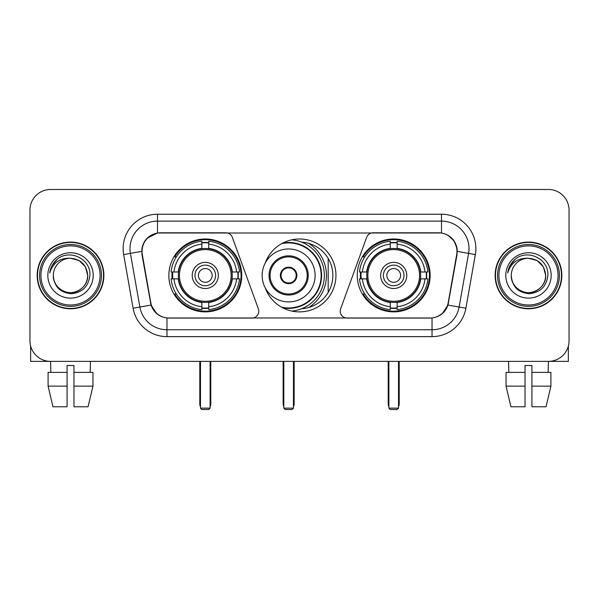<?xml version="1.0" encoding="UTF-8"?>
<svg xmlns="http://www.w3.org/2000/svg" width="599" height="599" viewBox="0 0 599 599"><rect width="100%" height="100%" fill="white"/><g stroke="black" fill="none" stroke-linecap="round" stroke-linejoin="round"><path stroke-width="0.9" d="M258.783 311.188A6.874 6.874 0 0 1 251.902 318.069L169.09 318.069A18.569 18.569 0 0 1 150.806 302.727L142.315 254.59A18.569 18.569 0 0 1 160.599 232.801L225.875 232.801A6.874 6.874 0 0 1 232.337 237.324L258.364 308.837A6.874 6.874 0 0 1 258.783 311.188M357.259 275.435A36.442 36.442 0 0 0 393.708 311.877A36.442 36.442 0 0 0 430.149 275.435A36.442 36.442 0 0 0 393.708 238.986A36.442 36.442 0 0 0 357.259 275.435M168.851 275.435A36.442 36.442 0 0 0 205.292 311.877A36.442 36.442 0 0 0 241.741 275.435A36.442 36.442 0 0 0 205.292 238.986A36.442 36.442 0 0 0 168.851 275.435M172.123 278.872A33.349 33.349 0 0 1 172.123 271.998M360.531 278.872A33.349 33.349 0 0 1 360.531 271.998M301.724 242.161A33.349 33.349 0 0 1 332.849 275.435A33.349 33.349 0 0 1 301.724 308.71M265.2 263.126A36.442 36.442 0 0 1 335.942 275.435A36.442 36.442 0 0 1 265.2 287.745M438.401 232.801L373.125 232.801A6.874 6.874 0 0 0 366.663 237.324L340.636 308.837A6.874 6.874 0 0 0 347.098 318.069L429.91 318.069A18.569 18.569 0 0 0 448.194 302.727L456.685 254.59A18.569 18.569 0 0 0 438.401 232.801M37.168 275.435A33.349 33.349 0 0 0 70.517 308.784A33.349 33.349 0 0 0 103.867 275.435A33.349 33.349 0 0 0 70.517 242.086A33.349 33.349 0 0 0 37.168 275.435M495.133 275.435A33.349 33.349 0 0 0 528.483 308.784A33.349 33.349 0 0 0 561.832 275.435A33.349 33.349 0 0 0 528.483 242.086A33.349 33.349 0 0 0 495.133 275.435M141.896 248.615C143.678 240.012 148.881 234.808 157.507 233.004L441.493 233.004C450.111 234.801 455.315 240.004 457.104 248.615L457.03 254.59L447.97 305.063C445.259 312.536 439.943 316.849 432.036 317.979L166.964 317.979C159.072 316.864 153.763 312.551 151.03 305.063L141.97 254.59L141.896 248.615M147.167 238.192L157.507 233.004L157.507 221.113L441.493 221.113A27.502 27.502 0 0 1 468.583 253.392L459.126 307.025A27.502 27.502 0 0 1 432.036 329.757L166.964 329.757A27.502 27.502 0 0 1 139.874 307.025L130.417 253.392A27.502 27.502 0 0 1 157.507 221.113L157.507 214.232L441.493 214.232L441.493 233.004M448.03 235.287L454.094 240.933L457.104 248.615L457.314 251.408L475.351 254.582L465.895 308.223A34.383 34.383 0 0 1 432.036 336.631L166.964 336.631A34.383 34.383 0 0 1 133.105 308.223L123.649 254.582A34.383 34.383 0 0 1 157.507 214.232M168.746 318.069L166.964 317.979L166.964 336.631M432.036 336.631L432.036 317.979L430.254 318.069M465.895 308.223L447.97 305.063L442.421 313.524M156.698 313.629L151.03 305.063L133.105 308.223M448.539 302.727L448.426 303.311M150.574 303.311L150.461 302.727M123.649 254.582L141.686 251.363M569.05 210.107A20.628 20.628 0 0 0 548.422 189.479L50.578 189.479A20.628 20.628 0 0 0 29.95 210.107L29.95 340.756A20.628 20.628 0 0 0 50.578 361.384L548.422 361.384A20.628 20.628 0 0 0 569.05 340.756L569.05 210.107L569.05 340.756M29.95 210.107L29.95 340.756M548.422 189.479L50.578 189.479M50.878 372.391L50.578 361.384L548.422 361.384L548.122 372.391M30.639 346.042L30.639 361.384L110.403 361.384M48.092 372.391L48.092 386.138L52.974 406.773L48.092 386.138L48.092 372.391L67.081 372.391L67.081 365.51L73.962 365.51L73.962 372.391L92.95 372.391L92.95 386.138L88.068 406.773L92.95 386.138L73.962 386.138L73.962 372.391M90.464 361.384L90.164 372.391M67.081 372.391L67.081 406.773L52.974 406.773M48.092 386.138L67.081 386.138M88.068 406.773L73.962 406.773L73.962 386.138M100.085 275.435A29.568 29.568 0 0 0 70.517 245.867A29.568 29.568 0 0 0 40.949 275.435A29.568 29.568 0 0 0 70.517 305.003A29.568 29.568 0 0 0 100.085 275.435M101.463 275.435A30.946 30.946 0 0 0 70.517 244.489A30.946 30.946 0 0 0 39.579 275.435A30.946 30.946 0 0 0 70.517 306.374A30.946 30.946 0 0 0 101.463 275.435M103.53 275.435A33.005 33.005 0 0 0 70.517 242.43A33.005 33.005 0 0 0 37.512 275.435A33.005 33.005 0 0 0 70.517 308.44A33.005 33.005 0 0 0 103.53 275.435M87.709 275.435C86.69 264.99 80.962 259.262 70.517 258.244L79.113 260.543L85.41 266.84L87.709 275.435L85.41 266.84L79.113 260.543L70.517 258.244L79.113 260.543L85.41 266.84L87.709 275.435L85.41 266.84L79.113 260.543L70.517 258.244L79.113 260.543L85.41 266.84L87.709 275.435C88.3 288.141 72.636 297.186 61.922 290.32C56.426 286.876 53.558 281.912 53.326 275.435C54.15 286.644 60.17 292.739 71.393 293.72C82.4 292.537 88.57 286.442 89.88 275.435C91.16 259.06 69.701 248.652 57.339 259.195C53.026 262.804 50.503 267.379 49.754 272.934C53.004 262.691 59.922 257.795 70.517 258.244L79.113 260.543L85.41 266.84L87.709 275.435C88.3 288.141 72.636 297.186 61.922 290.32C56.426 286.876 53.558 281.912 53.326 275.435C52.742 288.141 68.398 297.186 79.113 290.32C84.616 286.876 87.476 281.912 87.709 275.435C87.476 281.912 84.616 286.876 79.113 290.32C68.398 297.186 52.742 288.141 53.326 275.435C53.558 281.912 56.426 286.876 61.922 290.32C72.636 297.186 88.3 288.141 87.709 275.435C88.3 288.141 72.636 297.186 61.922 290.32C56.426 286.876 53.558 281.912 53.326 275.435C53.558 281.912 56.426 286.876 61.922 290.32C72.636 297.186 88.3 288.141 87.709 275.435C87.476 281.912 84.616 286.876 79.113 290.32C68.398 297.186 52.742 288.141 53.326 275.435C52.742 288.141 68.398 297.186 79.113 290.32C84.616 286.876 87.476 281.912 87.709 275.435C87.476 281.912 84.616 286.876 79.113 290.32C68.398 297.186 52.742 288.141 53.326 275.435C53.558 281.912 56.426 286.876 61.922 290.32C72.636 297.186 88.3 288.141 87.709 275.435C87.476 281.912 84.616 286.876 79.113 290.32C68.398 297.186 52.742 288.141 53.326 275.435C53.558 281.912 56.426 286.876 61.922 290.32C72.636 297.186 88.3 288.141 87.709 275.435C88.3 288.141 72.636 297.186 61.922 290.32C56.426 286.876 53.558 281.912 53.326 275.435A17.191 17.191 0 0 1 70.517 258.244L79.113 260.543L85.41 266.84L87.709 275.435C88.397 288.778 71.244 297.643 60.776 289.594M47.83 275.435A22.695 22.695 0 0 0 70.517 298.122A22.695 22.695 0 0 0 93.212 275.435A22.695 22.695 0 0 0 70.517 252.741A22.695 22.695 0 0 0 47.83 275.435M57.332 259.202L52.263 265.23M51.948 265.814L52.405 264.983L51.948 265.814M232.03 278.872A26.955 26.955 0 0 0 208.737 248.697L208.737 248.697A26.955 26.955 0 0 0 178.562 278.872A26.955 26.955 0 0 0 232.03 278.872L232.03 278.872A26.955 26.955 0 0 1 208.737 302.166L208.737 306.74A31.492 31.492 0 0 0 236.598 278.872L239.503 278.872A34.383 34.383 0 0 1 208.737 309.646L208.737 306.74M172.812 278.872A32.66 32.66 0 0 1 172.812 271.998M208.737 242.954A32.66 32.66 0 0 0 201.856 242.954M237.773 271.998A32.66 32.66 0 0 1 237.773 278.872M236.598 271.998L239.503 271.998A34.383 34.383 0 0 0 208.737 241.225L208.737 248.375A27.277 27.277 0 0 1 232.352 271.998L236.598 271.998A31.492 31.492 0 0 0 208.737 244.13M173.987 278.872L171.089 278.872A34.383 34.383 0 0 0 201.856 309.646L201.856 302.495A27.277 27.277 0 0 1 178.232 278.872L173.987 278.872A31.492 31.492 0 0 0 201.856 306.74M236.598 278.872L232.352 278.872A27.277 27.277 0 0 1 208.737 302.495L208.737 302.166M178.562 278.872L178.562 278.872A26.955 26.955 0 0 0 201.856 302.166M208.737 307.916A32.66 32.66 0 0 1 201.856 307.916M201.856 244.13L201.856 241.225A34.383 34.383 0 0 0 171.089 271.998L178.232 271.998A27.277 27.277 0 0 1 201.856 248.375L201.856 244.13A31.492 31.492 0 0 0 173.987 271.998M231.147 275.435A25.854 25.854 0 0 1 205.292 301.29A25.854 25.854 0 0 1 179.438 275.435A25.854 25.854 0 0 1 205.292 249.581A25.854 25.854 0 0 1 231.147 275.435M218.358 275.435A13.066 13.066 0 0 0 205.292 262.369A13.066 13.066 0 0 0 192.227 275.435A13.066 13.066 0 0 0 205.292 288.501A13.066 13.066 0 0 0 218.358 275.435M215.61 275.435A10.318 10.318 0 0 0 205.292 265.117A10.318 10.318 0 0 0 194.982 275.435A10.318 10.318 0 0 0 205.292 285.745A10.318 10.318 0 0 0 215.61 275.435M212.173 275.435A6.874 6.874 0 0 1 205.292 282.309A6.874 6.874 0 0 1 198.419 275.435A6.874 6.874 0 0 1 205.292 268.554A6.874 6.874 0 0 1 212.173 275.435A6.874 6.874 0 0 1 205.292 282.309A6.874 6.874 0 0 1 198.419 275.435A6.874 6.874 0 0 1 205.292 268.554A6.874 6.874 0 0 1 212.173 275.435M176.361 256.866L174.736 256.866A35.76 35.76 0 0 1 241.053 275.435A35.76 35.76 0 0 1 174.736 293.997L176.361 293.997M200.485 361.384L200.485 408.144L210.107 408.144L210.107 361.384M200.485 408.144L201.856 409.521L208.737 409.521L210.107 408.144M420.438 278.872A26.955 26.955 0 0 0 397.144 248.697L397.144 248.697A26.955 26.955 0 0 0 366.97 278.872A26.955 26.955 0 0 0 420.438 278.872L420.438 278.872A26.955 26.955 0 0 1 397.144 302.166L397.144 306.74A31.492 31.492 0 0 0 425.013 278.872L427.911 278.872A34.383 34.383 0 0 1 397.144 309.646L397.144 306.74M361.227 278.872A32.66 32.66 0 0 1 361.227 271.998M397.144 242.954A32.66 32.66 0 0 0 390.263 242.954M426.189 271.998A32.66 32.66 0 0 1 426.189 278.872M425.013 271.998L427.911 271.998A34.383 34.383 0 0 0 397.144 241.225L397.144 248.375A27.277 27.277 0 0 1 420.768 271.998L425.013 271.998A31.492 31.492 0 0 0 397.144 244.13M362.402 278.872L359.497 278.872A34.383 34.383 0 0 0 390.263 309.646L390.263 302.495A27.277 27.277 0 0 1 366.648 278.872L362.402 278.872A31.492 31.492 0 0 0 390.263 306.74M425.013 278.872L420.768 278.872A27.277 27.277 0 0 1 397.144 302.495L397.144 302.166M366.97 278.872L366.97 278.872A26.955 26.955 0 0 0 390.263 302.166M397.144 307.916A32.66 32.66 0 0 1 390.263 307.916M390.263 244.13L390.263 241.225A34.383 34.383 0 0 0 359.497 271.998L366.648 271.998A27.277 27.277 0 0 1 390.263 248.375L390.263 244.13A31.492 31.492 0 0 0 362.402 271.998M419.562 275.435A25.854 25.854 0 0 1 393.708 301.29A25.854 25.854 0 0 1 367.853 275.435A25.854 25.854 0 0 1 393.708 249.581A25.854 25.854 0 0 1 419.562 275.435M406.773 275.435A13.066 13.066 0 0 0 393.708 262.369A13.066 13.066 0 0 0 380.642 275.435A13.066 13.066 0 0 0 393.708 288.501A13.066 13.066 0 0 0 406.773 275.435M404.018 275.435A10.318 10.318 0 0 0 393.708 265.117A10.318 10.318 0 0 0 383.39 275.435A10.318 10.318 0 0 0 393.708 285.745A10.318 10.318 0 0 0 404.018 275.435M400.581 275.435A6.874 6.874 0 0 1 393.708 282.309A6.874 6.874 0 0 1 386.827 275.435A6.874 6.874 0 0 1 393.708 268.554A6.874 6.874 0 0 1 400.581 275.435A6.874 6.874 0 0 1 393.708 282.309A6.874 6.874 0 0 1 386.827 275.435A6.874 6.874 0 0 1 393.708 268.554A6.874 6.874 0 0 1 400.581 275.435M364.769 256.866L363.144 256.866A35.76 35.76 0 0 1 429.461 275.435A35.76 35.76 0 0 1 363.144 293.997L364.769 293.997M388.893 361.384L388.893 408.144L398.515 408.144L398.515 361.384M388.893 408.144L390.263 409.521L397.144 409.521L398.515 408.144M262.16 275.435A26.476 26.476 0 0 1 288.636 248.959A26.476 26.476 0 0 1 315.111 275.435A26.476 26.476 0 0 1 288.636 301.903A26.476 26.476 0 0 1 262.16 275.435A26.476 26.476 0 0 0 288.636 301.903A26.476 26.476 0 0 0 315.111 275.435M270.067 275.435A18.569 18.569 0 0 0 288.636 293.997A18.569 18.569 0 0 0 307.205 275.435A18.569 18.569 0 0 0 288.636 256.866A18.569 18.569 0 0 0 270.067 275.435M308.71 307.489A37.819 37.819 0 0 0 308.71 243.381M281.627 307.197A32.526 32.526 0 0 0 321.161 275.435A32.526 32.526 0 0 0 281.627 243.673M280.384 275.435A8.251 8.251 0 0 0 288.636 283.686A8.251 8.251 0 0 0 296.887 275.435A8.251 8.251 0 0 0 288.636 267.184A8.251 8.251 0 0 0 280.384 275.435M291.78 239.817A35.76 35.76 0 0 1 291.78 311.053M280.646 273.369L280.931 273.369A7.982 7.982 0 0 1 296.34 273.369L295.913 273.369A7.562 7.562 0 0 1 288.636 282.998A7.562 7.562 0 0 1 281.358 273.369A7.562 7.562 0 0 1 295.913 273.369L296.625 273.369M280.931 273.369L281.358 273.369L280.931 273.369M296.625 277.494L296.34 277.494A7.982 7.982 0 0 1 280.931 277.494L280.646 277.494M296.34 277.494L295.913 277.494L296.34 277.494M328.177 258.401L328.177 292.462M283.821 361.384L283.821 408.144L293.45 408.144L293.45 361.384M283.821 408.144L285.199 409.521L292.072 409.521L293.45 408.144M568.361 346.042L568.361 361.384L488.597 361.384M525.038 372.391L525.038 386.138L506.05 386.138L510.932 406.773L506.05 386.138L506.05 372.391L525.038 372.391L525.038 365.51L531.919 365.51L531.919 372.391L550.908 372.391L550.908 386.138L546.026 406.773L550.908 386.138L531.919 386.138L531.919 372.391L531.919 406.773L546.026 406.773M525.038 386.138L525.038 406.773L510.932 406.773M508.536 361.384L508.836 372.391M558.051 275.435A29.568 29.568 0 0 0 528.483 245.867A29.568 29.568 0 0 0 498.915 275.435A29.568 29.568 0 0 0 528.483 305.003A29.568 29.568 0 0 0 558.051 275.435M559.421 275.435A30.946 30.946 0 0 0 528.483 244.489A30.946 30.946 0 0 0 497.537 275.435A30.946 30.946 0 0 0 528.483 306.374A30.946 30.946 0 0 0 559.421 275.435M561.488 275.435A33.005 33.005 0 0 0 528.483 242.43A33.005 33.005 0 0 0 495.47 275.435A33.005 33.005 0 0 0 528.483 308.44A33.005 33.005 0 0 0 561.488 275.435M511.291 275.435A17.191 17.191 0 0 1 528.483 258.244L537.078 260.543L543.368 266.84L545.674 275.435L543.368 266.84L537.078 260.543L528.483 258.244L537.078 260.543L543.368 266.84L545.674 275.435L543.368 266.84L537.078 260.543L528.483 258.244L537.078 260.543L543.368 266.84L545.674 275.435L543.368 266.84L537.078 260.543L528.483 258.244L537.078 260.543L543.368 266.84L545.674 275.435C546.258 288.141 530.602 297.186 519.887 290.32C514.384 286.876 511.524 281.912 511.291 275.435C512.115 286.644 518.135 292.739 529.351 293.72C540.365 292.537 546.528 286.442 547.845 275.435C549.118 259.06 527.667 248.652 515.297 259.195C510.984 262.804 508.461 267.379 507.72 272.934C510.962 262.691 517.88 257.795 528.483 258.244L537.078 260.543L543.368 266.84L545.674 275.435C546.258 288.141 530.602 297.186 519.887 290.32C514.384 286.876 511.524 281.912 511.291 275.435C511.524 281.912 514.384 286.876 519.887 290.32C530.602 297.186 546.258 288.141 545.674 275.435C546.258 288.141 530.602 297.186 519.887 290.32C514.384 286.876 511.524 281.912 511.291 275.435C511.524 281.912 514.384 286.876 519.887 290.32C530.602 297.186 546.258 288.141 545.674 275.435C545.442 281.912 542.574 286.876 537.078 290.32C526.364 297.186 510.7 288.141 511.291 275.435C510.7 288.141 526.364 297.186 537.078 290.32C542.574 286.876 545.442 281.912 545.674 275.435C546.258 288.141 530.602 297.186 519.887 290.32C514.384 286.876 511.524 281.912 511.291 275.435C510.7 288.141 526.364 297.186 537.078 290.32C542.574 286.876 545.442 281.912 545.674 275.435C546.258 288.141 530.602 297.186 519.887 290.32C514.384 286.876 511.524 281.912 511.291 275.435C511.524 281.912 514.384 286.876 519.887 290.32C530.602 297.186 546.258 288.141 545.674 275.435C546.363 288.778 529.202 297.643 518.734 289.594M528.483 258.244C538.92 259.262 544.648 264.99 545.674 275.435M505.788 275.435A22.695 22.695 0 0 0 528.483 298.122A22.695 22.695 0 0 0 551.17 275.435A22.695 22.695 0 0 0 528.483 252.741A22.695 22.695 0 0 0 505.788 275.435M515.29 259.202L510.221 265.23M509.914 265.814L510.363 264.983M441.493 214.232A34.383 34.383 0 0 1 475.351 254.582M130.417 253.392A27.502 27.502 0 0 1 129.998 248.615M199.796 361.384L199.796 404.018L200.485 404.018M205.292 282.309A6.874 6.874 0 0 1 198.419 275.435A6.874 6.874 0 0 1 205.292 268.554M210.107 404.018L210.796 404.018L210.796 361.384M201.856 308.223A32.967 32.967 0 0 0 208.737 308.223M238.088 278.872A32.967 32.967 0 0 0 238.088 271.998M208.737 242.64A32.967 32.967 0 0 0 201.856 242.64M388.204 361.384L388.204 404.018L388.893 404.018M393.708 282.309A6.874 6.874 0 0 1 386.827 275.435A6.874 6.874 0 0 1 393.708 268.554M398.515 404.018L399.204 404.018L399.204 361.384M390.263 308.223A32.967 32.967 0 0 0 397.144 308.223M426.495 278.872A32.967 32.967 0 0 0 426.495 271.998M397.144 242.64A32.967 32.967 0 0 0 390.263 242.64M308.23 275.435A19.595 19.595 0 0 0 288.636 255.833A19.595 19.595 0 0 0 269.041 275.435A19.595 19.595 0 0 0 288.636 295.03A19.595 19.595 0 0 0 308.23 275.435M282.968 307.908A32.967 32.967 0 0 0 321.603 275.435A32.967 32.967 0 0 0 282.968 242.954M283.132 361.384L283.132 404.018L283.821 404.018M293.45 404.018L294.139 404.018L294.139 361.384M199.796 404.018A5.503 5.503 0 0 0 200.485 406.684M210.107 406.684A5.503 5.503 0 0 0 210.796 404.018M388.204 404.018A5.503 5.503 0 0 0 388.893 406.684M398.515 406.684A5.503 5.503 0 0 0 399.204 404.018M283.132 404.018A5.503 5.503 0 0 0 283.821 406.684M293.45 406.684A5.503 5.503 0 0 0 294.139 404.018"/></g></svg>
